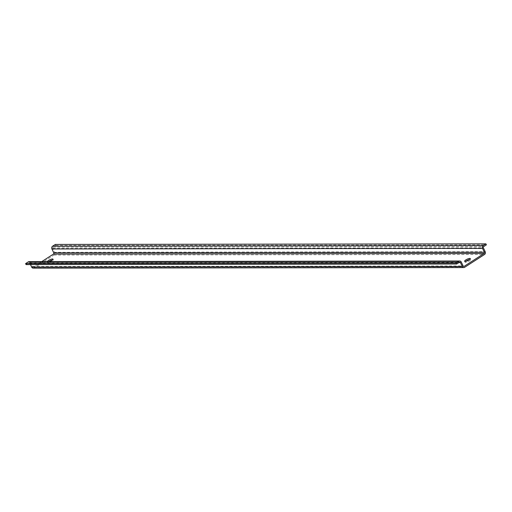 <?xml version="1.0" encoding="UTF-8"?>
<svg xmlns="http://www.w3.org/2000/svg" width="512" height="512" viewBox="0 0 512 512"><rect width="100%" height="100%" fill="white"/><g stroke="black" fill="none" stroke-linecap="round" stroke-linejoin="round"><path stroke-width="0.38" stroke-dasharray="2.56 1.92" d="M33.197 268.141A2.042 1.747 89.9 0 0 34.035 267.891L53.907 255.072A2.042 1.747 89.9 0 0 54.592 252.301L485.203 251.718M55.322 244.435L55.795 245.434L53.075 247.187A0.909 0.774 89.9 0 0 52.768 248.416L54.592 252.301M55.795 245.434L486.4 244.851M30.496 264.595L29.837 263.206A0.909 0.774 89.9 0 0 28.787 262.848L26.067 264.602M41.805 261.581L33.568 266.893A0.909 0.774 89.9 0 1 32.512 266.534L30.688 262.656A2.042 1.747 89.9 0 0 29.158 261.6M465.69 261.357A3.123 0.781 -25.2 0 0 465.107 262.24A3.123 0.781 -25.2 0 0 469.562 260.909A3.123 0.781 -25.2 0 0 470.758 259.584A3.123 0.781 -25.2 0 0 469.709 259.469M48.845 261.574A3.123 0.781 -25.2 0 0 47.795 262.803A3.123 0.781 -25.2 0 0 52.243 261.472A3.123 0.781 -25.2 0 0 53.44 260.141A3.123 0.781 -25.2 0 0 52.39 260.032M49.568 261.574A3.123 0.781 154.8 0 1 47.322 261.805A3.123 0.781 154.8 0 1 47.334 261.574M53.907 255.072L484.518 254.496M52.768 248.416L483.379 247.84M53.075 247.187L483.68 246.605M34.035 267.891L464.646 267.309M29.837 263.206L458.835 262.624M28.787 262.848L459.392 262.266M30.688 262.656L461.299 262.08M32.512 266.534L463.123 265.958M33.568 266.893L463.43 266.317M29.158 262.733L459.77 262.157M33.197 267.008L463.802 266.426M47.795 262.803L47.322 261.805M53.44 260.141L52.973 259.149M470.758 259.584L470.291 258.586M465.107 262.24L464.64 261.248"/><path stroke-width="0.77" d="M484.518 254.496A2.042 1.747 89.9 0 0 485.203 251.718L483.379 247.84A0.909 0.774 89.9 0 1 483.68 246.605L486.4 244.851L485.933 243.859L483.213 245.613A2.042 1.747 89.9 0 0 482.528 248.384L484.352 252.269A0.909 0.774 89.9 0 1 484.051 253.498L464.173 266.317A0.909 0.774 89.9 0 1 463.123 265.958L461.299 262.08A2.042 1.747 89.9 0 0 458.925 261.274L456.205 263.027L456.678 264.019L459.392 262.266A0.909 0.774 89.9 0 1 460.448 262.624L462.272 266.502A2.042 1.747 89.9 0 0 464.646 267.309L484.518 254.496M41.805 261.581L53.44 254.08A0.909 0.774 89.9 0 0 53.747 252.845L51.923 248.966L482.528 248.384M485.933 243.859L55.322 244.435L52.608 246.189A2.042 1.747 89.9 0 0 51.923 248.966M30.496 264.595L31.667 267.085A2.042 1.747 89.9 0 0 33.197 268.141L463.802 267.565M456.205 263.027L25.6 263.603L26.067 264.602L456.678 264.019M25.6 263.603L28.32 261.85L458.925 261.274M459.763 261.018L29.158 261.6A2.042 1.747 89.9 0 0 28.32 261.85M469.709 259.469A3.123 0.781 -25.2 0 0 466.31 260.915A3.123 0.781 -25.2 0 0 465.69 261.357M52.39 260.032A3.123 0.781 -25.2 0 0 48.992 261.472A3.123 0.781 -25.2 0 0 48.845 261.574M469.094 259.91A3.123 0.781 154.8 0 1 464.64 261.248A3.123 0.781 154.8 0 1 465.843 259.917A3.123 0.781 154.8 0 1 470.291 258.586A3.123 0.781 154.8 0 1 469.094 259.91M47.334 261.574A3.123 0.781 154.8 0 1 48.525 260.48A3.123 0.781 154.8 0 1 52.973 259.149A3.123 0.781 154.8 0 1 51.776 260.474A3.123 0.781 154.8 0 1 49.568 261.574M53.44 254.08L484.051 253.498M53.747 252.845L484.352 252.269M52.608 246.189L483.213 245.613M31.667 267.085L462.272 266.502M458.835 262.624L460.448 262.624M463.43 266.317L464.173 266.317"/></g></svg>
